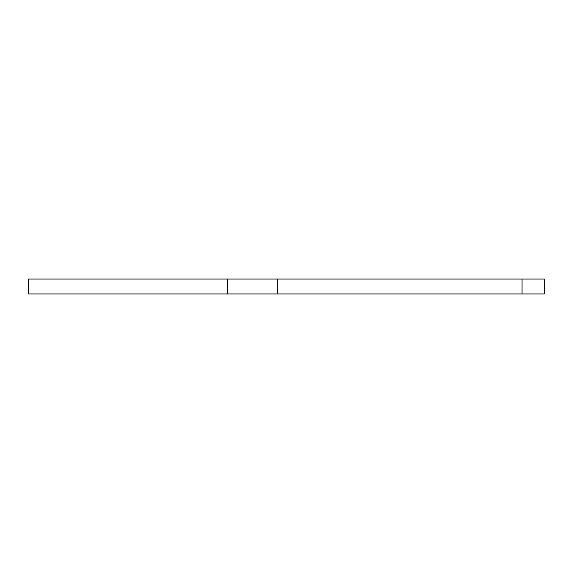 <?xml version="1.0" encoding="UTF-8"?>
<svg xmlns="http://www.w3.org/2000/svg" width="573" height="573" viewBox="0 0 573 573"><rect width="100%" height="100%" fill="white"/><g stroke="black" fill="none" stroke-linecap="round" stroke-linejoin="round"><path stroke-width="0.86" d="M28.65 293.942L28.65 279.058L28.65 293.942M544.35 293.942L28.671 293.942L227.417 293.942L227.417 279.058L28.65 279.058L28.671 293.942L28.671 279.058L277.318 279.058L227.417 279.058L227.417 293.942L277.318 293.942L277.318 279.058L522.032 279.058L277.318 279.058L277.318 293.942L544.35 293.942L544.35 279.058L522.032 279.058L522.032 293.942L522.032 279.058L544.35 279.058"/></g></svg>
